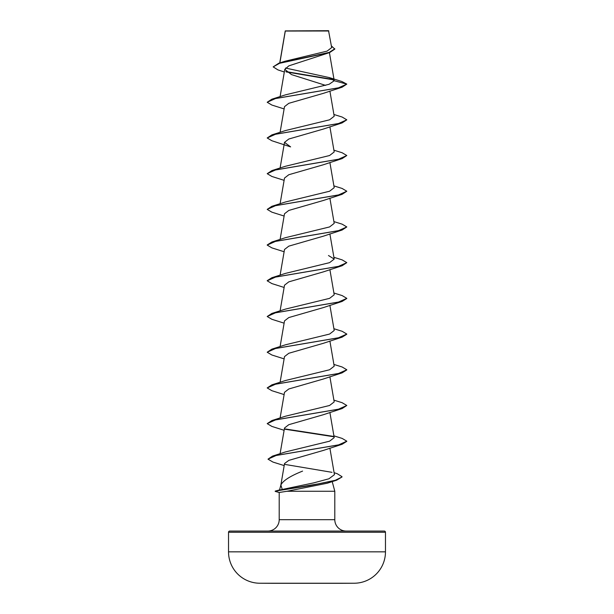 <?xml version="1.0" encoding="UTF-8"?>
<svg xmlns="http://www.w3.org/2000/svg" width="614" height="614" viewBox="0 0 614 614"><rect width="100%" height="100%" fill="white"/><g stroke="black" fill="none" stroke-linecap="round" stroke-linejoin="round"><path stroke-width="0.92" d="M354.27 583.231A7846.567 7846.567 0 0 1 340.432 583.3L273.568 583.3A7846.567 7846.567 0 0 1 259.73 583.231L354.27 583.231A31.383 31.383 0 0 0 385.469 551.84L385.469 532.254L228.531 532.254L228.531 551.84L385.469 551.84M259.73 583.231A31.383 31.383 0 0 1 228.531 551.84M284.32 72.007L277.912 69.881L273.169 66.88L278.779 63.234L284.973 61.254L327.108 51.115L331.675 47.585L328.536 30.7L285.264 30.907M328.835 30.999L285.295 31.045L279.869 62.897M332.212 481.591L334.799 491.261L334.799 519.69A11.374 11.374 0 0 0 346.173 531.064L267.827 531.064A11.374 11.374 0 0 0 279.201 519.69L279.201 492.482L275.202 491.108L282.256 489.473L280.867 485.029C282.962 480.693 290.199 476.05 302.572 471.107M385.469 532.254A1.197 1.197 0 0 0 384.272 531.064L229.728 531.064A1.197 1.197 0 0 0 228.531 532.254M346.787 441.336L342.128 444.267L323.394 450.407L288.818 460.377L284.535 463.532L280.867 485.029M280.821 485.214L279.554 489.941L275.202 491.108L318.09 483.901L335.282 480.294L342.006 476.986L336.672 480.186L308.888 485.797L275.202 491.108M275.202 491.407L279.201 492.482L287.037 491.261L334.799 491.261M273.169 66.88L279.577 63.288L329.71 52.528L288.872 65.844L284.781 69.374L291.504 74.601L325.635 85.384M334.223 80.741L346.803 84.11L338.368 87.879L271.872 99.184L285.533 94.832L329.142 84.271L334.223 80.741L329.273 77.579L341.868 81.501L346.803 84.11L342.121 87.196L323.386 93.336L288.795 103.321L284.505 106.652L280.099 132.332M342.128 122.9L323.386 129.047L288.795 139.025L284.505 142.356L290.622 146.899L271.879 140.752L267.197 137.973L275.632 134.205L342.128 122.9L346.803 119.822L338.368 123.591L271.879 134.888L267.197 137.973M333.901 150.184L342.128 152.748L346.803 155.526L342.128 158.604L323.386 164.752L288.803 174.729L284.505 178.068L280.099 203.748M333.901 185.888L342.121 188.452L346.803 191.238L342.121 194.316L323.386 200.463L288.787 210.441L284.505 213.772L280.099 239.452M333.901 221.6L342.128 224.164L346.803 226.942L342.128 230.02L323.394 236.167L288.81 246.145L284.512 249.476L280.099 275.164M333.901 257.304L342.128 259.868L346.803 262.646L342.128 265.732L323.386 271.872L288.803 281.857L284.512 285.188L280.099 310.868M346.787 298.504L342.121 301.436L323.386 307.583L288.787 317.568L284.512 320.892L280.099 346.572M346.787 334.216L342.128 337.147L323.394 343.287L288.803 353.273L284.505 356.604L280.099 382.284M346.787 369.92L342.128 372.851L323.386 378.999L288.787 388.984L284.512 392.308L280.099 417.988M333.901 400.136L342.121 402.7L346.803 405.478L342.121 408.563L323.386 414.703L288.795 424.688L284.512 428.019L280.091 453.715M282.256 489.473L313.593 482.903L328.92 478.79L334.438 474.66L329.887 448.143M285.525 451.927L329.572 441.19L334.208 437.613L329.887 412.431M346.803 405.478L338.368 409.246L271.872 420.552L285.525 416.2L329.564 405.486L334.2 401.909L329.887 376.727M333.901 364.432L342.128 366.988L346.803 369.774L338.368 373.542L271.872 384.848L285.525 380.496L329.557 369.774L334.2 366.197L329.887 341.023M333.901 328.72L342.128 331.284L346.803 334.07L338.368 337.83L271.879 349.136L285.533 344.784L329.58 334.062L334.208 330.493L329.887 305.311M333.901 293.016L342.121 295.572L346.803 298.358L338.368 302.126L271.872 313.432L285.525 309.08L329.572 298.358L334.208 294.781L329.887 269.607M346.803 262.646L338.368 266.415L271.872 277.72L285.525 273.376L329.572 262.654L334.208 259.077L328.475 255.516M346.803 226.942L338.368 230.71L271.879 242.016L285.525 237.664L329.572 226.942L334.208 223.366L329.887 198.192M346.803 191.238L338.368 195.006L271.872 206.304L285.525 201.96L329.564 191.238L334.208 187.661L329.887 162.48M346.803 155.526L338.368 159.295L271.872 170.6L285.533 166.248L329.572 155.526L334.2 151.957L329.887 126.776M271.879 134.888L285.533 130.536L329.58 119.814L334.208 116.246L329.887 91.064M329.273 77.579L285.518 68.039M333.878 79.904L286.254 71.945M329.71 52.528L334.814 49.097L331.399 45.927M333.494 79.536L285.779 71.554M278.779 63.234L329.181 52.405L334.814 48.798M336.672 480.186L327.247 483.226L287.037 491.261M342.121 87.196L275.632 98.493L267.197 102.262L271.872 105.048L284.113 108.924M342.128 158.604L275.632 169.909L267.197 173.678L271.872 176.464L284.113 180.339M342.121 194.316L275.632 205.621L267.197 209.389L271.872 212.168L284.113 216.044M342.128 230.02L275.632 241.325L267.197 245.093L271.879 247.879L284.113 251.748M342.128 265.732L275.632 277.037L267.197 280.805L271.872 283.584L284.113 287.459M342.121 301.436L275.632 312.741L267.197 316.509L271.872 319.288L284.113 323.164M342.128 337.147L275.632 348.453L267.197 352.221L271.879 354.999L284.113 358.875M342.128 372.851L275.632 384.157L267.197 387.925L271.872 390.704L284.113 394.579M342.121 408.563L275.632 419.861L267.197 423.629L271.872 426.415L284.113 430.291M284.789 429.194L333.732 436.746M342.128 444.267L276.239 455.434L267.996 459.157L272.946 462.066L284.182 465.589M271.872 99.184L267.197 102.262M333.901 114.48L342.128 117.036L346.803 119.822M271.872 170.6L267.197 173.678M271.872 206.304L267.197 209.389M271.879 242.016L267.213 244.948M271.872 277.72L267.213 280.652M271.872 313.432L267.197 316.509M271.879 349.136L267.197 352.221M271.872 384.848L267.197 387.925M271.872 420.552L267.197 423.629M284.62 428.864L333.341 436.37M333.901 435.848L342.128 438.404L346.803 441.19L338.529 444.92L272.516 456.11L267.996 459.157M284.673 464.376L332.036 472.335M334.1 472.703L337.209 473.701L342.006 476.687M334.799 519.69L279.201 519.69M285.241 30.946L279.754 62.927M329.419 52.627L334.208 80.557M284.773 69.374L280.099 96.621M284.505 142.356L280.099 168.036M329.887 233.896L334.208 259.077M285.525 451.912L272.516 456.11"/></g></svg>

